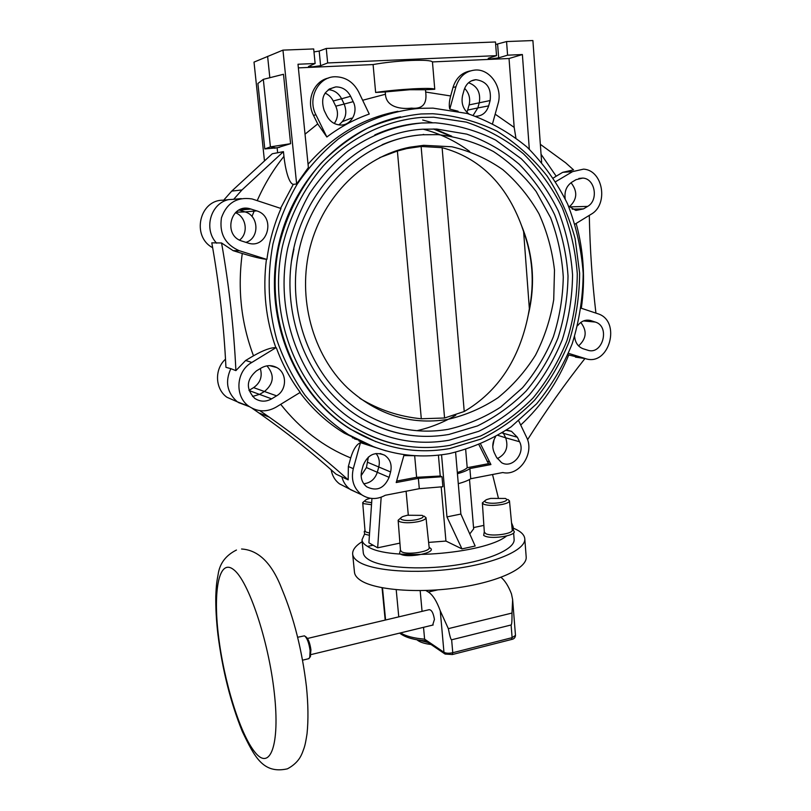 <?xml version="1.0" encoding="UTF-8"?>
<svg xmlns="http://www.w3.org/2000/svg" width="811" height="811" viewBox="0 0 811 811"><rect width="100%" height="100%" fill="white"/><g stroke="black" fill="none" stroke-linecap="round" stroke-linejoin="round"><path stroke-width="1.22" d="M297.678 637.253L304.449 635.834C307.075 637.831 308.961 642.758 310.106 650.604L309.731 657.62L308.403 658.765M310.248 656.707L310.937 649.895C309.924 642.981 308.261 638.642 305.94 636.878L305.21 636.361M307.501 638.46L429.08 609.7C431.574 609.7 433.358 612.954 434.432 619.442L432.658 625.109M420.169 590.631L422.065 611.352M423.524 627.319L424.609 639.169C413.681 638.237 405.682 636.138 400.604 632.874M437.697 589.891L428.38 592.03C432.79 594.879 436.754 601.154 440.261 610.855L443.962 652.287L424.609 639.169L425.562 640.781M428.38 592.03L425.826 590.509M419.074 640.132L428.218 642.586M416.935 639.788C419.601 642.089 424.305 643.66 431.026 644.502M428.005 644.056L426.9 643.853M501.036 577.331C505.02 580.666 508.497 586.191 511.467 593.905L512.633 599.603L511.994 613.055C512.086 620.78 511.782 624.754 511.102 624.977L451.636 639.788C450.906 639.93 449.811 636.209 448.341 628.647L440.261 610.855M422.196 515.37L407.355 515.238L402.955 516.516C400.452 517.641 399.995 518.655 401.597 519.547C405.003 520.794 410.001 520.844 416.59 519.699C422.572 518.28 424.437 516.83 422.196 515.37M423.93 516.049L425.998 517.671C425.866 519.202 423.139 520.561 417.827 521.737C409.667 523.156 403.493 523.085 399.296 521.534L398.14 520.246L400.928 517.803M505.466 498.461L490.706 498.4L486.935 499.485C484.471 500.569 484.177 501.543 486.053 502.404C489.732 503.53 494.71 503.56 500.965 502.475C506.551 501.137 508.051 499.799 505.466 498.461M507.838 499.444L509.47 500.874C509.359 502.222 506.966 503.398 502.303 504.422C494.558 505.76 488.425 505.729 483.873 504.32L482.363 502.901L485.069 500.64M495.673 44.483L506.561 41.564L507.585 55.178L522.385 54.54L509.034 58.514L432.456 61.92L434.757 89.261C433.51 88.318 426.404 88.176 413.428 88.825C399.874 89.595 387.273 90.802 375.635 92.454L385.245 91.937L385.448 94.248C386.127 107.549 401.597 109.353 411.451 108.127C422.521 109.262 427.265 103.899 425.674 92.048L425.481 89.757L409.849 89.727L385.245 91.937M432.456 61.92C431.168 60.46 424.001 59.973 410.974 60.46C397.36 61.129 384.728 62.498 373.09 64.556L375.635 92.454M389.949 113.003L391.439 112.881M507.585 55.178L498.653 57.855L490.767 58.919L488.222 58.321L496.525 55.655L327.664 62.954L320.609 65.701L312.64 66.806L308.484 66.492L315.124 63.501L313.685 48.944L282.958 50.12L296.633 183.996L308.383 167.532L298.002 64.241L315.124 63.501M492.632 123.373L498.045 103.747C502.942 87.973 490.462 69.006 475.499 70.01C465.849 70.861 459.33 76.437 455.944 86.757L449.781 109.1C448.899 105.815 449.193 101.436 450.663 95.962L453.014 87.436C455.944 78.16 461.672 72.666 470.177 70.942M449.781 109.1L458.073 111.219M515.887 137.819L514.184 127.398L509.034 58.514M266.92 259.327C269.262 241.617 273.956 224.677 280.991 208.488L252.069 198.948C236.974 196.678 226.766 202.953 221.454 217.774C219.183 233.477 225.093 244.446 239.204 250.68L266.424 259.307C261.598 258.851 253.549 256.915 242.266 253.498L233.142 250.66L221.565 242.976C229.128 285.877 233.903 328.425 235.9 370.617L230.841 368.67C224.9 381.657 227.05 392.696 237.299 401.8L249.159 406.433M235.9 370.617L245.642 360.469L253.498 355.806C263.656 350.068 271.107 347.372 275.872 347.726L251.846 362.446C235.677 371.256 234.399 397.309 249.575 406.727C258.243 412.059 267.093 412.191 276.135 407.122L300.202 392.392C290.257 378.99 282.319 364.139 276.369 347.848M419.682 108.319C391.206 110.833 363.338 121.163 338.613 138.762C322.819 151.738 308.95 166.975 296.998 184.472C286.374 203.024 278.366 222.853 272.952 243.959C266.86 276.622 268.167 308.646 276.865 340.032C283.88 360.084 293.268 378.484 305.017 395.251C317.932 410.802 332.449 423.96 348.588 434.716C380.795 453.542 414.401 459.837 449.426 453.592C471.444 448.341 492.003 439.42 511.123 426.839L536.639 403.787C551.439 385.762 563.3 365.72 572.221 343.671C579.287 320.852 582.947 297.414 583.19 273.358C581.436 249.362 576.236 226.228 567.599 203.977C557.066 182.647 543.552 163.69 527.059 147.095C509.085 132.234 489.134 121.042 467.227 113.489L433.033 108.137L419.682 108.319M296.633 183.996L293.288 184.34C288.675 183.519 285.188 168.262 283.941 156.361L283.445 151.647L272.273 153.755L231.723 191.112L241.982 189.936L233.68 199.313L241.252 198.604M264.467 160.943L254.015 62.112L282.958 50.12M267.61 56.334L269.799 77.369M277.129 147.805L264.802 148.93L257.898 83.492L263.322 79.356L283.495 74.277L290.602 143.689L277.129 147.805L277.656 152.833M283.445 151.647L241.982 189.936M355.188 438.498L352.359 437.778M251.968 216.446L254.157 211.113M422.693 120.008L432.435 122.725M451.707 136.197L434.696 128.99M541.626 162.21L532.898 40.55L506.561 41.564M313.979 51.914L319.179 51.063L326.255 48.467L495.48 41.979L496.525 55.655M522.385 54.54L529.309 149.173M541.059 154.293L556.194 176.2L553.416 177.964M556.194 176.2L562.702 172.337L573.529 169.854L565.662 162.808L540.339 144.317M575.07 224.089L591.026 214.317C608.757 204.717 603.191 170.178 583.535 169.144L572.556 171.628L555.768 181.613M595.923 313.107C592.162 281.123 589.952 248.551 589.293 215.381M492.774 446.567L494.132 439.43M527.545 439.744C545.631 411.096 564.77 384.019 584.964 358.513M480.659 444.175L490.929 464.561L469.883 468.555L470.735 478.733L502.779 472.529C519.425 476.594 535.017 453.106 526.481 437.099L518.746 420.929M580.737 357.894L567.862 354.762M506.135 430.327L511.498 431.33L517.388 437.251L519.547 441.742C525.771 453.237 512.106 469.204 501.543 462.645L496.464 457.211L494.264 452.7C491.942 447.388 492.358 442.107 495.511 436.865M457.333 472.499C462.209 470.988 465.504 469.397 467.207 467.714L488.486 463.689L479.007 444.864M488.486 463.689L490.929 464.561M457.434 473.715C463.243 472.124 467.389 470.41 469.883 468.555M467.207 467.714L465.686 449.639M326.853 136.998C340.073 127.013 354.204 119.369 369.248 114.047L358.685 91.978C353.454 82.083 345.679 77.004 335.359 76.751C318.399 76.498 307.136 98.395 315.905 114.777L326.853 136.998L317.709 123.911L313.512 115.395C305.757 100.726 313.756 80.907 328.556 78.018M373.09 64.556L298.367 67.881M327.664 62.954L326.255 48.467M434.757 89.261L425.481 89.757M469.011 114.006C463.122 109.384 460.983 103.19 462.594 95.434L464.085 90.041C466.122 83.786 470.056 80.33 475.905 79.691C486.843 81.272 491.588 88.217 490.128 100.554L488.658 105.886C486.468 112.526 482.241 115.983 475.956 116.277M468.565 82.732C477.304 85.966 480.872 92.616 479.271 102.703L477.821 107.944L467.673 110.073L469.103 104.913C470.562 98.516 469.072 93.001 464.642 88.389M473.158 115.314L477.821 107.944L488.658 105.886M466.893 112.263L467.673 110.073M351.376 118.132L342.546 121.569M334.284 123.475C337.974 118.203 338.461 112.435 335.744 106.18L333.22 101C331.375 97.32 328.658 94.684 325.079 93.093M333.22 101L341.593 98.77L344.148 104.051L335.744 106.18M350.605 96.276L353.19 101.659C358.756 112.263 350.808 126.161 339.809 124.985C334.081 124.387 329.742 121.326 326.792 115.78L324.147 110.387C320.223 97.655 324.116 89.828 335.805 86.909C342.323 86.899 347.26 90.021 350.605 96.276L341.593 98.77C338.613 93.133 334.183 90.102 328.293 89.686M338.755 124.874C345.709 119.764 347.513 112.83 344.148 104.051L353.19 101.659M565.176 198.705C564.263 191.416 566.504 185.891 571.907 182.151L576.033 179.677L582.724 178.085C595.132 178.461 598.853 200.358 587.61 206.41L583.514 208.893L575.911 210.444L568.481 206.024M568.481 353.322L585.258 358.553C609.193 367.119 621.956 320.649 597.585 313.664L581.122 308.19M577.645 325.647C581.193 321.115 585.451 319.392 590.438 320.477L595.284 322.058C610.592 326.367 602.563 355.603 587.559 350.159L583.018 348.72C578.071 346.743 575.263 342.688 574.593 336.565M580.767 322.474C587.265 330.807 586.535 338.613 578.588 345.902M571.025 182.728C577.858 191.528 577.26 199.577 569.241 206.866M441.204 486.985L445.938 541.069L461.966 548.895L475.155 546.026L460.871 514.052L455.61 452.325M458.286 483.66C464.085 482.099 468.231 480.457 470.735 478.733M359.08 441.123L361.493 441.721M259.855 410.65L269.353 417.209C297.738 437.149 324.015 458.033 348.183 479.859L336.038 474.151C312.316 452.771 286.536 432.334 258.729 412.829L251.978 408.156M236.477 401.445L226.918 397.248C215.047 388.915 214.266 369.127 225.499 359.182M248.997 390.395L253.6 387.628C260.331 382.833 262.571 376.476 260.311 368.559M230.841 368.67L225.934 367.322C223.948 326.154 219.234 284.651 211.803 242.824L221.565 242.976M212.664 247.71C191.011 236.366 199.587 199.222 223.643 200.226M239.549 240.086C248.744 233.284 246.28 216.719 235.403 212.685M233.68 199.313L228.773 199.577C210.515 203.237 203.257 229.371 216.679 243.199M228.773 199.577L223.613 200.256L231.723 191.112M256.712 210.88C276.652 216.618 267.417 249.95 247.821 242.965L241.556 240.968C222.792 235.109 230.648 203.51 249.595 208.63L256.712 210.88L245.094 211.914L239.133 209.978M245.915 242.367C259.652 238.363 259.084 215.777 245.094 211.914L235.91 212.208M261.436 367.89C266.555 365.051 271.644 364.92 276.693 367.515C287.165 372.786 287.074 390 276.592 395.839L271.634 398.85C265.815 402.074 260.169 401.911 254.705 398.353C245.723 388.885 246.291 379.72 256.428 370.88L261.436 367.89M348.183 479.859L348.355 466.497L350.717 457.931C353.241 449.487 356.495 444.398 360.479 442.644L353.292 468.667C350.828 479.717 353.647 488.435 361.747 494.822C369.238 499.586 377.085 499.738 385.286 495.268L419.297 488.688L418.364 478.338L396.204 482.545L404.131 454.606M357.083 492.672L349.876 489.185C345.871 486.093 343.195 481.967 341.847 476.797M403.858 455.579L415.303 455.701M386.178 450.926L360.479 442.644M414.685 455.975L416.621 477.294L440.241 476.027L438.416 455.174M440.241 476.027L442.015 476.756L418.364 478.338M396.772 481.055L416.621 477.294M363.216 465.271C367.768 454.657 374.895 451.291 384.576 455.174C390.172 459.087 392.179 464.683 390.598 471.961L389.108 477.344C384.181 488.486 376.73 491.638 366.744 486.823C361.878 482.819 360.196 477.446 361.716 470.715L363.216 465.271M442.015 476.756L442.887 486.742L419.297 488.688M461.966 548.895L446.962 516.911L441.549 454.809M446.962 516.911L460.871 514.052M364.555 534.084L362 539.832C362.203 542.224 364.058 544.414 367.565 546.391C387.881 561.354 483.974 554.268 506.51 536.051M512.44 529.847L513.12 526.684L511.548 522.821M483.863 525.396L473.543 527.576M473.644 528.833L469.772 533.962M445.938 541.069L428.613 542.407M399.914 543.117L377.662 547.81L368.904 542.823L371.945 498.471M367.565 546.391L373.253 545.195M512.187 529.624L513.12 530.475C520.409 534.682 492.5 540.035 484.532 535.899L483.68 535.412L484.289 531.773M429.12 547.172L430.002 547.962C438.072 552.433 407.659 558.698 400.269 554.004L399.519 553.487L400.441 549.909M369.421 535.301L364.676 534.155L364.251 531.509L364.991 530.536M498.278 497.619L492.53 474.516M345.496 486.935L339.393 483.802C334.943 480.345 332.196 475.672 331.162 469.802M361.118 475.722L366.42 467.552L368.376 457.039M389.108 477.344L377.297 472.296C374.986 479.149 370.475 482.971 363.754 483.761M366.42 467.552L377.297 472.296L378.757 467.024C380.024 461.864 379.112 457.343 376.02 453.471M406.098 491.243L408.298 515.056M381.17 497.204L377.662 547.81M514.103 539.112L514.133 539.477C514.904 548.865 489.641 560.33 454.373 565.318C419.155 570.366 381.657 567.659 368.863 559.722C365.345 557.583 363.48 555.231 363.267 552.676L362.02 540.014M362.182 541.636C355.613 545.752 352.44 549.878 352.653 554.004C352.897 556.853 354.934 559.478 358.786 561.881C373.06 571.005 415.911 574.218 456.34 568.46C496.839 562.773 525.69 549.625 524.798 538.94C524.494 534.905 520.956 531.438 514.194 528.539L513.241 528.143M526.167 556.63L526.197 557.076C527.13 568.268 498.39 581.913 458.002 587.691C417.685 593.551 374.915 589.992 360.621 580.382C356.769 577.848 354.711 575.08 354.458 572.1L352.673 554.217M369.573 533.04L366.004 532.057L365.021 530.87L362.699 502.648M371.519 504.716L363.652 503.661L362.699 502.607L365.274 500.377M370.191 498.258L366.886 499.323C364.879 500.265 364.524 501.097 365.822 501.806L371.661 502.658M512.228 530.009L512.228 530.059C513.241 533.82 491.78 536.821 485.88 533.719L484.319 532.117L482.373 502.962M429.161 547.597L429.171 547.638C430.337 551.754 407.071 555.271 401.678 551.764L400.472 550.304L398.14 520.297M252.545 396.457L259.804 394.268L264.639 391.348C273.915 383.421 274.676 374.925 266.941 365.852M375.939 441.731L350.382 429.141C297.617 396.701 265.592 325.312 276.551 255.8C287.347 186.266 339.87 129.071 400.512 116.794M421.021 113.966C402.702 115.912 384.83 120.687 367.413 128.29C350.524 137.464 335.055 149.133 320.984 163.315C301.185 186.124 286.83 214.094 279.308 244.689C263.2 317.314 295.275 395.221 351.122 429.424C382.539 448.219 415.435 454.586 449.811 448.544L481.166 439.004C500.975 429.181 518.797 416.225 534.621 400.147C549.006 382.599 560.513 363.075 569.15 341.593C575.972 319.372 579.459 296.552 579.622 273.135L575.111 238.586C568.947 216.101 559.6 195.228 547.06 175.967C532.837 158.044 516.151 143.121 497.011 131.2C476.767 121.336 455.346 115.517 432.76 113.733L421.021 113.966M421.325 117.433L433.753 117.22L466.305 122.116C487.208 129.172 506.246 139.725 523.44 153.776C539.214 169.499 552.159 187.493 562.256 207.758C570.559 228.915 575.567 250.923 577.28 273.773C577.087 296.694 573.641 319.017 566.919 340.762C558.434 361.767 547.141 380.856 533.03 398.019C517.519 413.732 500.042 426.393 480.619 436.004L449.882 445.33C416.388 451.21 384.313 445.097 353.647 426.991C298.651 393.72 266.89 317.375 282.502 246.057C289.791 216.01 303.811 188.517 323.194 166.073C350.18 137.475 385.367 120.413 421.325 117.433M409.079 446.506C389.594 444.114 371.114 437.605 353.647 426.991M435.254 122.796L421.852 122.978C395.362 125.482 370.617 134.91 347.625 151.272C333.179 163.254 320.507 177.305 309.609 193.423C299.928 210.505 292.639 228.753 287.743 248.166C272.912 317.486 304.186 391.338 357.6 423.048C386.786 440.008 417.28 445.726 449.091 440.221L478.733 431.31C497.478 422.105 514.367 409.94 529.39 394.805C543.066 378.281 554.035 359.881 562.307 339.606C568.866 318.622 572.292 297.059 572.566 274.919C571.005 252.829 566.271 231.54 558.373 211.073C548.733 191.447 536.355 174.01 521.25 158.743L495.602 140.06C476.615 130.541 456.492 124.782 435.254 122.796L421.801 122.988C405.693 124.053 390.02 128.037 374.794 134.93M422.338 129.223L436.815 129.071L466.791 134.139C485.992 140.982 503.459 150.998 519.202 164.217C533.638 178.967 545.448 195.775 554.623 214.662C562.135 234.359 566.595 254.806 568.024 276.014C567.68 297.272 564.324 317.963 557.958 338.086C549.949 357.519 539.366 375.148 526.187 390.983C511.721 405.47 495.47 417.118 477.436 425.927L448.939 434.443C418.74 439.633 389.746 434.341 361.949 418.557C309.954 388.378 279.369 317.354 293.318 250.528C306.994 183.641 362.953 132.822 422.338 129.223M413.904 435.73C395.687 433.855 378.372 428.127 361.949 418.557M438.092 134.656L422.876 134.748C365.568 138.255 311.515 187.635 298.56 252.495C285.35 317.304 315.367 385.823 365.731 414.492C392.088 429.222 419.561 434.159 448.159 429.323C466.852 425.035 484.36 417.624 500.691 407.102L522.568 387.719C535.301 372.513 545.56 355.553 553.335 336.849C559.549 317.476 562.854 297.546 563.28 277.048C561.993 256.6 557.786 236.863 550.659 217.855L536.193 191.568C524.099 175.663 509.845 162.312 493.433 151.515C476.057 142.462 457.607 136.846 438.092 134.656L422.815 134.758C408.896 135.741 395.322 139.066 382.093 144.743M423.717 145.311L451.92 146.781C470.289 151.17 487.269 158.804 502.861 169.692C517.296 182.181 529.34 196.891 538.991 213.82C547.06 231.672 552.23 250.447 554.491 270.154L553.72 299.705C550.436 319.25 544.374 337.731 535.513 355.147C525.183 371.59 512.674 385.783 497.984 397.735C482.281 408.126 465.392 415.374 447.317 419.49C410.366 425.258 377.105 414.735 347.524 387.942C312.671 354.63 296.998 297.961 310.187 246.96C323.376 195.958 363.967 156.239 409.778 147.207L423.717 145.311M523.612 231.632L521.625 225.843C506.094 183.854 479.595 157.8 442.117 147.673L421.112 146.467L406.828 148.565L397.39 151.018L421.304 418.76L444.57 418L464.227 411.501C497.974 391.571 519.324 359.364 528.275 314.901L529.36 308.748C534.55 282.431 532.634 256.722 523.612 231.632L529.36 308.748M379.67 157.648L397.39 151.018M421.304 418.76C399.184 416.641 378.676 409.819 359.8 398.292M421.112 146.467L444.57 418M521.625 225.843C533.395 254.695 535.615 284.377 528.275 314.901M519.547 441.742L505.679 437.798C508.71 447.266 505.912 454.221 497.275 458.641M498.035 435.416L505.679 437.798L502.992 432.385M433.388 128.959L450.115 135.944M416.945 430.702C430.631 427.549 443.566 422.379 455.752 415.202M469.721 151.495C455.61 141.043 440.079 133.602 423.139 129.172M423.271 134.413L424.234 134.667M396.995 151.14L395.302 151.089M293.947 248.957L291.433 261.426M394.359 151.414L396.092 151.424M290.602 143.689L270.408 146.872L263.322 79.356L283.495 74.277M264.802 148.93L270.408 146.872L275.872 147.896L279.683 147.298M275.872 147.896L274.736 148.291M274.29 692.756C280.261 745.593 269.982 771.373 254.867 752.111C239.803 733.61 223.714 680.47 218.402 635.185C212.928 589.769 219.152 557.826 233.811 569.768C248.369 580.869 268.522 640.102 274.29 692.756M396.204 589.709L398.769 616.867M401.344 634.324L400.31 632.945M515.482 635.368L512.116 637.659L452.771 652.713C448.98 653.514 446.05 653.372 443.962 652.287L444.661 653.778L425.217 640.548M511.427 639.504L512.116 637.659L511.102 624.977M452.163 654.578L452.771 652.713L451.636 639.788M445.107 654.072L452.356 654.528L511.629 639.453C513.981 639.027 515.259 637.679 515.482 635.398L512.633 599.633M511.994 613.055L448.341 628.647M382.488 587.843L385.59 619.989M425.674 92.048L450.663 95.962M495.166 114.179L514.184 127.398M275.872 347.726C265.744 319.433 262.592 289.963 266.424 259.307M372.665 446.516L344.32 433.186C327.34 422.855 312.539 409.312 299.928 392.554M308.048 164.258C333.27 135.518 363.237 117.869 397.948 111.31M280.555 208.346L293.288 184.34M257.239 200.601C264.305 184.472 273.206 169.732 283.941 156.361M354.579 438.933L357.469 439.704M498.653 57.855L497.599 44.088M562.702 172.337L572.556 171.628M568.714 355.036C557.684 382.255 541.687 405.591 520.713 425.025M489.398 461.946L487.036 461.165M305.027 134.18L317.709 123.911M362.649 100.26L385.448 94.248M313.512 115.395L315.905 114.777M320.609 65.701L319.179 51.063M453.014 87.436L455.944 86.757M469.103 104.913L490.128 100.554M576.155 223.42C583.727 251.339 585.451 279.613 581.315 308.261M585.258 358.553L575.475 357.134M586.292 320.203L590.996 320.649M595.284 322.058L583.525 320.933M569.251 206.876L587.61 206.41M583.514 208.893L572.201 209.147M233.477 250.761L239.549 250.792M253.498 355.806C241.181 323.194 237.43 289.081 242.266 253.498M238.799 210.161L251.116 209.045M251.846 362.446L245.642 360.469M350.717 457.931C323.548 446.881 300.212 429.009 280.697 404.324M353.292 468.667L348.355 466.497M390.598 471.961L367.839 462.392M253.6 387.628L276.592 395.839M271.634 398.85L249.048 390.537M442.117 147.673L464.227 411.501M502.1 432.952L517.388 437.251M241.566 549.006C258.709 550.051 272.222 563.574 282.116 589.587C293.998 618.114 302.108 650.463 306.436 686.613C308.231 704.353 308.433 720.046 307.045 733.671C305.007 746.819 304.399 747.103 302.27 752.983C301.56 754.24 299.279 762.512 287.429 768.828C263.017 774.262 254.553 756.896 242.357 731.593C230.598 702.559 222.437 670.089 217.875 634.161C216.314 620.374 215.614 607.682 215.797 596.095C216.304 584.062 216.861 581.173 218.088 574.705C219.588 563.615 225.711 555.393 236.457 550.03M302.584 660.184L309.011 658.623M310.603 656.079L309.731 657.62M310.968 654.599L433.186 624.977M425.684 640.862C414.563 639.98 406.311 637.71 400.938 634.04L399.61 633.117M382.062 587.762L385.184 620.08M348.588 434.716L374.844 447.337M471.262 80.918L475.905 79.691M329.215 89.038L335.805 86.909M586.88 320.142L590.438 320.477M578.872 178.45L582.724 178.085M226.918 397.248L237.299 401.8M239.204 250.68L233.142 250.66M240.026 209.552L249.595 208.63M249.575 406.727L238.221 402.459M258.729 412.829L269.353 417.209M361.747 494.822L350.504 489.641M469.508 479.504L473.665 528.985M339.393 483.802L349.876 489.185M380.136 453.521L384.576 455.174M513.12 526.684L513.444 530.718M513.616 532.918L514.133 539.477M524.798 538.94L526.197 557.076M509.47 500.874L512.228 530.059M425.998 517.671L429.171 547.638M269.657 365.649L276.693 367.515M350.382 429.141L351.122 429.424M406.828 148.565L409.778 147.207M507.868 430.357L511.498 431.33M423.251 134.433L424.133 134.677"/></g></svg>

